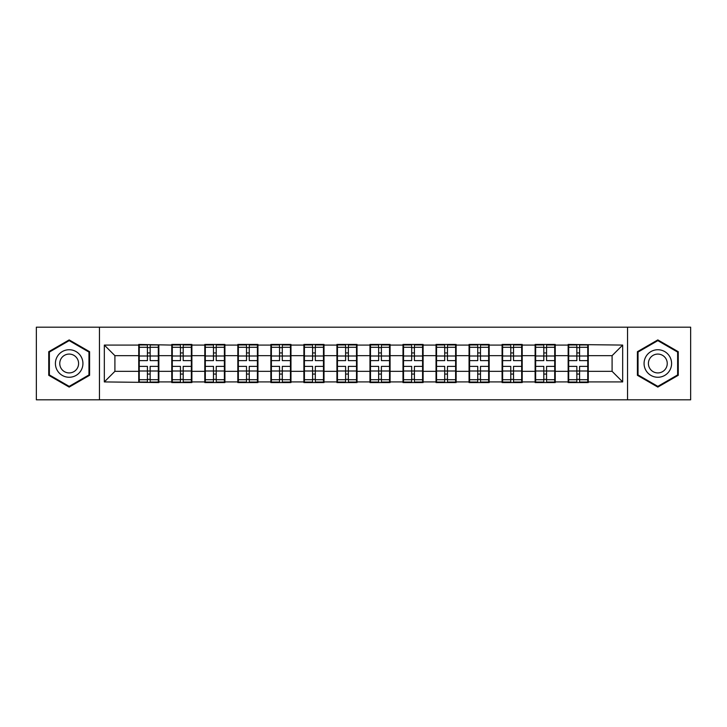 <?xml version="1.0" encoding="UTF-8"?>
<svg xmlns="http://www.w3.org/2000/svg" width="727" height="727" viewBox="0 0 727 727"><rect width="100%" height="100%" fill="white"/><g stroke="black" fill="none" stroke-linecap="round" stroke-linejoin="round"><path stroke-width="1.09" d="M627.546 399.814L690.65 399.814L690.65 327.186L627.546 327.186L627.546 399.814L99.454 399.814L99.454 327.186L36.35 327.186L36.35 399.814L99.454 399.814M588.27 361.91L587.743 361.91M568.687 361.91L568.15 361.91M568.15 365.09L568.687 365.09M587.743 365.09L588.27 365.09M555.237 361.91L554.71 361.91M535.654 361.91L535.117 361.91M535.117 365.09L535.654 365.09M554.71 365.09L555.237 365.09M522.204 361.91L521.677 361.91M502.621 361.91L502.084 361.91M502.084 365.09L502.621 365.09M521.677 365.09L522.204 365.09M489.171 361.91L488.644 361.91M469.587 361.91L469.06 361.91M469.06 365.09L469.587 365.09M488.644 365.09L489.171 365.09M456.138 361.91L455.611 361.91M436.554 361.91L436.027 361.91M436.027 365.09L436.554 365.09M455.611 365.09L456.138 365.09M423.105 361.91L422.578 361.91M403.521 361.91L402.994 361.91M402.994 365.09L403.521 365.09M422.578 365.09L423.105 365.09M390.072 361.91L389.545 361.91M370.488 361.91L369.961 361.91M369.961 365.09L370.488 365.09M389.545 365.09L390.072 365.09M357.039 361.91L356.512 361.91M337.455 361.91L336.928 361.91M336.928 365.09L337.455 365.09M356.512 365.09L357.039 365.09M324.006 361.91L323.479 361.91M304.422 361.91L303.895 361.91M303.895 365.09L304.422 365.09M323.479 365.09L324.006 365.09M290.973 361.91L290.446 361.91M271.389 361.91L270.862 361.91M270.862 365.09L271.389 365.09M290.446 365.09L290.973 365.09M257.94 361.91L257.413 361.91M238.356 361.91L237.829 361.91M237.829 365.09L238.356 365.09M257.413 365.09L257.94 365.09M224.916 361.91L224.379 361.91M205.323 361.91L204.796 361.91M204.796 365.09L205.323 365.09M224.379 365.09L224.916 365.09M191.883 361.91L191.346 361.91M172.29 361.91L171.763 361.91M171.763 365.09L172.29 365.09M191.346 365.09L191.883 365.09M627.546 327.186L99.454 327.186M612.089 371.333L612.089 355.667L588.27 355.667L588.27 371.333L612.089 371.333L622.676 381.92L622.676 345.08L568.15 344.444L568.15 355.667L555.237 355.667L555.237 371.333L568.15 371.333L568.15 355.667M622.676 381.92L588.27 381.92L588.27 382.556L568.15 382.556L568.15 381.92L555.237 381.92L555.237 382.556L535.117 382.556L535.117 381.92L522.204 381.92L522.204 382.556L502.084 382.556L502.084 381.92L489.171 381.92L489.171 382.556L469.06 382.556L469.06 381.92L456.138 381.92L456.138 382.556L436.027 382.556L436.027 381.92L423.105 381.92L423.105 382.556L402.994 382.556L402.994 381.92L390.072 381.92L390.072 382.556L369.961 382.556L369.961 381.92L357.039 381.92L357.039 382.556L336.928 382.556L336.928 381.92L324.006 381.92L324.006 382.556L303.895 382.556L303.895 381.92L290.973 381.92L290.973 382.556L270.862 382.556L270.862 381.92L257.94 381.92L257.94 382.556L237.829 382.556L237.829 381.92L224.916 381.92L224.916 382.556L204.796 382.556L204.796 381.92L191.883 381.92L191.883 382.556L171.763 382.556L171.763 381.92L158.85 381.92L158.85 382.556L104.324 381.92L104.324 345.08L138.73 345.08L138.73 355.667L114.911 355.667L114.911 371.333L138.73 371.333L138.73 355.667M568.15 345.08L555.237 345.08L555.237 344.444L535.117 344.444L535.117 345.08L522.204 345.08L522.204 344.444L502.084 344.444L502.084 345.08L489.171 345.08L489.171 344.444L469.06 344.444L469.06 345.08L456.138 345.08L456.138 344.444L436.027 344.444L436.027 345.08L423.105 345.08L423.105 344.444L402.994 344.444L402.994 345.08L390.072 345.08L390.072 344.444L369.961 344.444L369.961 345.08L357.039 345.08L357.039 344.444L336.928 344.444L336.928 345.08L324.006 345.08L324.006 344.444L303.895 344.444L303.895 345.08L290.973 345.08L290.973 344.444L270.862 344.444L270.862 345.08L257.94 345.08L257.94 344.444L237.829 344.444L237.829 345.08L224.916 345.08L224.916 344.444L204.796 344.444L204.796 345.08L191.883 345.08L191.883 344.444L171.763 344.444L171.763 345.08L138.73 344.444L138.73 345.08M568.15 371.333L568.15 381.92M555.237 371.333L555.237 381.92M555.237 345.08L555.237 355.667M522.204 371.333L535.117 371.333L535.117 355.667L522.204 355.667L522.204 381.92M535.117 371.333L535.117 381.92M535.117 345.08L535.117 355.667M522.204 345.08L522.204 355.667M489.171 371.333L502.084 371.333L502.084 355.667L489.171 355.667L489.171 381.92M502.084 371.333L502.084 381.92M502.084 345.08L502.084 355.667M489.171 345.08L489.171 355.667M456.138 371.333L469.06 371.333L469.06 355.667L456.138 355.667L456.138 381.92M469.06 371.333L469.06 381.92M469.06 345.08L469.06 355.667M456.138 345.08L456.138 355.667M423.105 371.333L436.027 371.333L436.027 355.667L423.105 355.667L423.105 381.92M436.027 371.333L436.027 381.92M436.027 345.08L436.027 355.667M423.105 345.08L423.105 355.667M390.072 371.333L402.994 371.333L402.994 355.667L390.072 355.667L390.072 381.92M402.994 371.333L402.994 381.92M402.994 345.08L402.994 355.667M390.072 345.08L390.072 355.667M357.039 371.333L369.961 371.333L369.961 355.667L357.039 355.667L357.039 381.92M369.961 371.333L369.961 381.92M369.961 345.08L369.961 355.667M357.039 345.08L357.039 355.667M324.006 371.333L336.928 371.333L336.928 355.667L324.006 355.667L324.006 381.92M336.928 371.333L336.928 381.92M336.928 345.08L336.928 355.667M324.006 345.08L324.006 355.667M290.973 371.333L303.895 371.333L303.895 355.667L290.973 355.667L290.973 381.92M303.895 371.333L303.895 381.92M303.895 345.08L303.895 355.667M290.973 345.08L290.973 355.667M257.94 371.333L270.862 371.333L270.862 355.667L257.94 355.667L257.94 381.92M270.862 371.333L270.862 381.92M270.862 345.08L270.862 355.667M257.94 345.08L257.94 355.667M224.916 371.333L237.829 371.333L237.829 355.667L224.916 355.667L224.916 381.92M237.829 371.333L237.829 381.92M237.829 345.08L237.829 355.667M224.916 345.08L224.916 355.667M191.883 371.333L204.796 371.333L204.796 355.667L191.883 355.667L191.883 381.92M204.796 371.333L204.796 381.92M204.796 345.08L204.796 355.667M191.883 345.08L191.883 355.667M158.85 371.333L171.763 371.333L171.763 355.667L158.85 355.667L158.85 381.92M171.763 371.333L171.763 381.92M171.763 345.08L171.763 355.667M158.85 345.08L158.85 355.667M158.85 361.91L158.313 361.91M139.257 361.91L138.73 361.91M138.73 365.09L139.257 365.09M158.313 365.09L158.85 365.09M138.73 371.333L138.73 381.92M114.911 371.333L104.324 381.92M104.324 345.08L114.911 355.667M588.27 371.333L588.27 381.92M588.27 345.08L588.27 355.667M622.676 345.08L612.089 355.667M69.174 339.909L48.736 351.704L48.736 375.296L69.174 387.091L89.603 375.296L89.603 351.704L69.174 339.909M637.397 375.296L657.826 387.091L678.264 375.296L678.264 351.704L657.826 339.909L637.397 351.704L637.397 375.296M139.257 355.994L147.408 355.994L147.408 344.971L139.257 344.971L139.257 366.363L147.408 366.363L147.408 371.006L150.162 370.988L150.162 366.363L158.313 366.363L158.313 344.971L150.162 344.971L150.162 347.297L158.313 347.297M147.408 352.931L150.162 352.931M150.162 347.615L147.408 347.615M139.257 360.637L147.408 360.637L147.408 355.994L150.162 356.012L150.162 360.637L158.313 360.637M139.257 347.297L147.408 347.297M147.408 379.385L150.162 379.385M147.408 374.069L150.162 374.069M139.257 382.029L147.408 382.029L147.408 379.703L139.257 379.703L139.257 382.029M139.257 366.363L139.257 371.006L147.408 371.006L147.408 379.703M139.257 371.006L139.257 379.703M158.313 366.363L158.313 382.029L150.162 382.029L150.162 379.703L158.313 379.703M158.313 371.006L150.162 371.006L150.162 379.703M158.313 355.994L150.162 355.994L150.162 347.297M172.29 355.994L180.441 355.994L180.441 344.971L172.29 344.971L172.29 366.363L180.441 366.363L180.441 371.006L183.195 370.988L183.195 366.363L191.346 366.363L191.346 344.971L183.195 344.971L183.195 347.297L191.346 347.297M180.441 352.931L183.195 352.931M183.195 347.615L180.441 347.615M172.29 360.637L180.441 360.637L180.441 355.994L183.195 356.012L183.195 360.637L191.346 360.637M172.29 347.297L180.441 347.297M180.441 379.385L183.195 379.385M180.441 374.069L183.195 374.069M172.29 382.029L180.441 382.029L180.441 379.703L172.29 379.703L172.29 382.029M172.29 366.363L172.29 371.006L180.441 371.006L180.441 379.703M172.29 371.006L172.29 379.703M191.346 366.363L191.346 382.029L183.195 382.029L183.195 379.703L191.346 379.703M191.346 371.006L183.195 371.006L183.195 379.703M191.346 355.994L183.195 355.994L183.195 347.297M205.323 355.994L213.474 355.994L213.474 344.971L205.323 344.971L205.323 366.363L213.474 366.363L213.474 371.006L216.228 370.988L216.228 366.363L224.379 366.363L224.379 344.971L216.228 344.971L216.228 347.297L224.379 347.297M213.474 352.931L216.228 352.931M216.228 347.615L213.474 347.615M205.323 360.637L213.474 360.637L213.474 355.994L216.228 356.012L216.228 360.637L224.379 360.637M205.323 347.297L213.474 347.297M213.474 379.385L216.228 379.385M213.474 374.069L216.228 374.069M205.323 382.029L213.474 382.029L213.474 379.703L205.323 379.703L205.323 382.029M205.323 366.363L205.323 371.006L213.474 371.006L213.474 379.703M205.323 371.006L205.323 379.703M224.379 366.363L224.379 382.029L216.228 382.029L216.228 379.703L224.379 379.703M224.379 371.006L216.228 371.006L216.228 379.703M224.379 355.994L216.228 355.994L216.228 347.297M238.356 355.994L246.508 355.994L246.508 344.971L238.356 344.971L238.356 366.363L246.508 366.363L246.508 371.006L249.261 370.988L249.261 366.363L257.413 366.363L257.413 344.971L249.261 344.971L249.261 347.297L257.413 347.297M246.508 352.931L249.261 352.931M249.261 347.615L246.508 347.615M238.356 360.637L246.508 360.637L246.508 355.994L249.261 356.012L249.261 360.637L257.413 360.637M238.356 347.297L246.508 347.297M246.508 379.385L249.261 379.385M246.508 374.069L249.261 374.069M238.356 382.029L246.508 382.029L246.508 379.703L238.356 379.703L238.356 382.029M238.356 366.363L238.356 371.006L246.508 371.006L246.508 379.703M238.356 371.006L238.356 379.703M257.413 366.363L257.413 382.029L249.261 382.029L249.261 379.703L257.413 379.703M257.413 371.006L249.261 371.006L249.261 379.703M257.413 355.994L249.261 355.994L249.261 347.297M271.389 355.994L279.541 355.994L279.541 344.971L271.389 344.971L271.389 366.363L279.541 366.363L279.541 371.006L282.294 370.988L282.294 366.363L290.446 366.363L290.446 344.971L282.294 344.971L282.294 347.297L290.446 347.297M279.541 352.931L282.294 352.931M282.294 347.615L279.541 347.615M271.389 360.637L279.541 360.637L279.541 355.994L282.294 356.012L282.294 360.637L290.446 360.637M271.389 347.297L279.541 347.297M279.541 379.385L282.294 379.385M279.541 374.069L282.294 374.069M271.389 382.029L279.541 382.029L279.541 379.703L271.389 379.703L271.389 382.029M271.389 366.363L271.389 371.006L279.541 371.006L279.541 379.703M271.389 371.006L271.389 379.703M290.446 366.363L290.446 382.029L282.294 382.029L282.294 379.703L290.446 379.703M290.446 371.006L282.294 371.006L282.294 379.703M290.446 355.994L282.294 355.994L282.294 347.297M304.422 355.994L312.574 355.994L312.574 344.971L304.422 344.971L304.422 366.363L312.574 366.363L312.574 371.006L315.327 370.988L315.327 366.363L323.479 366.363L323.479 344.971L315.327 344.971L315.327 347.297L323.479 347.297M312.574 352.931L315.327 352.931M315.327 347.615L312.574 347.615M304.422 360.637L312.574 360.637L312.574 355.994L315.327 356.012L315.327 360.637L323.479 360.637M304.422 347.297L312.574 347.297M312.574 379.385L315.327 379.385M312.574 374.069L315.327 374.069M304.422 382.029L312.574 382.029L312.574 379.703L304.422 379.703L304.422 382.029M304.422 366.363L304.422 371.006L312.574 371.006L312.574 379.703M304.422 371.006L304.422 379.703M323.479 366.363L323.479 382.029L315.327 382.029L315.327 379.703L323.479 379.703M323.479 371.006L315.327 371.006L315.327 379.703M323.479 355.994L315.327 355.994L315.327 347.297M81.088 356.621A13.768 13.768 0 0 0 62.286 351.577A13.768 13.768 0 0 0 57.251 370.379A13.768 13.768 0 0 0 76.053 375.423A13.768 13.768 0 0 0 81.088 356.621M77.335 358.793A9.424 9.424 0 0 0 64.458 355.339A9.424 9.424 0 0 0 61.013 368.207A9.424 9.424 0 0 0 73.881 371.661A9.424 9.424 0 0 0 77.335 358.793M69.174 386.364L49.372 374.932L49.372 352.068L69.174 340.636L88.967 352.068L88.967 374.932L69.174 386.364M669.749 356.621A13.768 13.768 0 0 0 650.947 351.577A13.768 13.768 0 0 0 645.912 370.379A13.768 13.768 0 0 0 664.714 375.423A13.768 13.768 0 0 0 669.749 356.621M665.987 358.793A9.424 9.424 0 0 0 653.119 355.339A9.424 9.424 0 0 0 649.665 368.207A9.424 9.424 0 0 0 662.542 371.661A9.424 9.424 0 0 0 665.987 358.793M657.826 386.364L638.033 374.932L638.033 352.068L657.826 340.636L677.628 352.068L677.628 374.932L657.826 386.364M337.455 355.994L345.607 355.994L345.607 344.971L337.455 344.971L337.455 366.363L345.607 366.363L345.607 371.006L348.36 370.988L348.36 366.363L356.512 366.363L356.512 344.971L348.36 344.971L348.36 347.297L356.512 347.297M345.607 352.931L348.36 352.931M348.36 347.615L345.607 347.615M337.455 360.637L345.607 360.637L345.607 355.994L348.36 356.012L348.36 360.637L356.512 360.637M337.455 347.297L345.607 347.297M345.607 379.385L348.36 379.385M345.607 374.069L348.36 374.069M337.455 382.029L345.607 382.029L345.607 379.703L337.455 379.703L337.455 382.029M337.455 366.363L337.455 371.006L345.607 371.006L345.607 379.703M337.455 371.006L337.455 379.703M356.512 366.363L356.512 382.029L348.36 382.029L348.36 379.703L356.512 379.703M356.512 371.006L348.36 371.006L348.36 379.703M356.512 355.994L348.36 355.994L348.36 347.297M370.488 355.994L378.64 355.994L378.64 344.971L370.488 344.971L370.488 366.363L378.64 366.363L378.64 371.006L381.393 370.988L381.393 366.363L389.545 366.363L389.545 344.971L381.393 344.971L381.393 347.297L389.545 347.297M378.64 352.931L381.393 352.931M381.393 347.615L378.64 347.615M370.488 360.637L378.64 360.637L378.64 355.994L381.393 356.012L381.393 360.637L389.545 360.637M370.488 347.297L378.64 347.297M378.64 379.385L381.393 379.385M378.64 374.069L381.393 374.069M370.488 382.029L378.64 382.029L378.64 379.703L370.488 379.703L370.488 382.029M370.488 366.363L370.488 371.006L378.64 371.006L378.64 379.703M370.488 371.006L370.488 379.703M389.545 366.363L389.545 382.029L381.393 382.029L381.393 379.703L389.545 379.703M389.545 371.006L381.393 371.006L381.393 379.703M389.545 355.994L381.393 355.994L381.393 347.297M403.521 355.994L411.673 355.994L411.673 344.971L403.521 344.971L403.521 366.363L411.673 366.363L411.673 371.006L414.426 370.988L414.426 366.363L422.578 366.363L422.578 344.971L414.426 344.971L414.426 347.297L422.578 347.297M411.673 352.931L414.426 352.931M414.426 347.615L411.673 347.615M403.521 360.637L411.673 360.637L411.673 355.994L414.426 356.012L414.426 360.637L422.578 360.637M403.521 347.297L411.673 347.297M411.673 379.385L414.426 379.385M411.673 374.069L414.426 374.069M403.521 382.029L411.673 382.029L411.673 379.703L403.521 379.703L403.521 382.029M403.521 366.363L403.521 371.006L411.673 371.006L411.673 379.703M403.521 371.006L403.521 379.703M422.578 366.363L422.578 382.029L414.426 382.029L414.426 379.703L422.578 379.703M422.578 371.006L414.426 371.006L414.426 379.703M422.578 355.994L414.426 355.994L414.426 347.297M436.554 355.994L444.706 355.994L444.706 344.971L436.554 344.971L436.554 366.363L444.706 366.363L444.706 371.006L447.459 370.988L447.459 366.363L455.611 366.363L455.611 344.971L447.459 344.971L447.459 347.297L455.611 347.297M444.706 352.931L447.459 352.931M447.459 347.615L444.706 347.615M436.554 360.637L444.706 360.637L444.706 355.994L447.459 356.012L447.459 360.637L455.611 360.637M436.554 347.297L444.706 347.297M444.706 379.385L447.459 379.385M444.706 374.069L447.459 374.069M436.554 382.029L444.706 382.029L444.706 379.703L436.554 379.703L436.554 382.029M436.554 366.363L436.554 371.006L444.706 371.006L444.706 379.703M436.554 371.006L436.554 379.703M455.611 366.363L455.611 382.029L447.459 382.029L447.459 379.703L455.611 379.703M455.611 371.006L447.459 371.006L447.459 379.703M455.611 355.994L447.459 355.994L447.459 347.297M469.587 355.994L477.739 355.994L477.739 344.971L469.587 344.971L469.587 366.363L477.739 366.363L477.739 371.006L480.492 370.988L480.492 366.363L488.644 366.363L488.644 344.971L480.492 344.971L480.492 347.297L488.644 347.297M477.739 352.931L480.492 352.931M480.492 347.615L477.739 347.615M469.587 360.637L477.739 360.637L477.739 355.994L480.492 356.012L480.492 360.637L488.644 360.637M469.587 347.297L477.739 347.297M477.739 379.385L480.492 379.385M477.739 374.069L480.492 374.069M469.587 382.029L477.739 382.029L477.739 379.703L469.587 379.703L469.587 382.029M469.587 366.363L469.587 371.006L477.739 371.006L477.739 379.703M469.587 371.006L469.587 379.703M488.644 366.363L488.644 382.029L480.492 382.029L480.492 379.703L488.644 379.703M488.644 371.006L480.492 371.006L480.492 379.703M488.644 355.994L480.492 355.994L480.492 347.297M502.621 355.994L510.772 355.994L510.772 344.971L502.621 344.971L502.621 366.363L510.772 366.363L510.772 371.006L513.526 370.988L513.526 366.363L521.677 366.363L521.677 344.971L513.526 344.971L513.526 347.297L521.677 347.297M510.772 352.931L513.526 352.931M513.526 347.615L510.772 347.615M502.621 360.637L510.772 360.637L510.772 355.994L513.526 356.012L513.526 360.637L521.677 360.637M502.621 347.297L510.772 347.297M510.772 379.385L513.526 379.385M510.772 374.069L513.526 374.069M502.621 382.029L510.772 382.029L510.772 379.703L502.621 379.703L502.621 382.029M502.621 366.363L502.621 371.006L510.772 371.006L510.772 379.703M502.621 371.006L502.621 379.703M521.677 366.363L521.677 382.029L513.526 382.029L513.526 379.703L521.677 379.703M521.677 371.006L513.526 371.006L513.526 379.703M521.677 355.994L513.526 355.994L513.526 347.297M535.654 355.994L543.805 355.994L543.805 344.971L535.654 344.971L535.654 366.363L543.805 366.363L543.805 371.006L546.559 370.988L546.559 366.363L554.71 366.363L554.71 344.971L546.559 344.971L546.559 347.297L554.71 347.297M543.805 352.931L546.559 352.931M546.559 347.615L543.805 347.615M535.654 360.637L543.805 360.637L543.805 355.994L546.559 356.012L546.559 360.637L554.71 360.637M535.654 347.297L543.805 347.297M543.805 379.385L546.559 379.385M543.805 374.069L546.559 374.069M535.654 382.029L543.805 382.029L543.805 379.703L535.654 379.703L535.654 382.029M535.654 366.363L535.654 371.006L543.805 371.006L543.805 379.703M535.654 371.006L535.654 379.703M554.71 366.363L554.71 382.029L546.559 382.029L546.559 379.703L554.71 379.703M554.71 371.006L546.559 371.006L546.559 379.703M554.71 355.994L546.559 355.994L546.559 347.297M568.687 355.994L576.838 355.994L576.838 344.971L568.687 344.971L568.687 366.363L576.838 366.363L576.838 371.006L579.592 370.988L579.592 366.363L587.743 366.363L587.743 344.971L579.592 344.971L579.592 347.297L587.743 347.297M576.838 352.931L579.592 352.931M579.592 347.615L576.838 347.615M568.687 360.637L576.838 360.637L576.838 355.994L579.592 356.012L579.592 360.637L587.743 360.637M568.687 347.297L576.838 347.297M576.838 379.385L579.592 379.385M576.838 374.069L579.592 374.069M568.687 382.029L576.838 382.029L576.838 379.703L568.687 379.703L568.687 382.029M568.687 366.363L568.687 371.006L576.838 371.006L576.838 379.703M568.687 371.006L568.687 379.703M587.743 366.363L587.743 382.029L579.592 382.029L579.592 379.703L587.743 379.703M587.743 371.006L579.592 371.006L579.592 379.703M587.743 355.994L579.592 355.994L579.592 347.297"/></g></svg>
